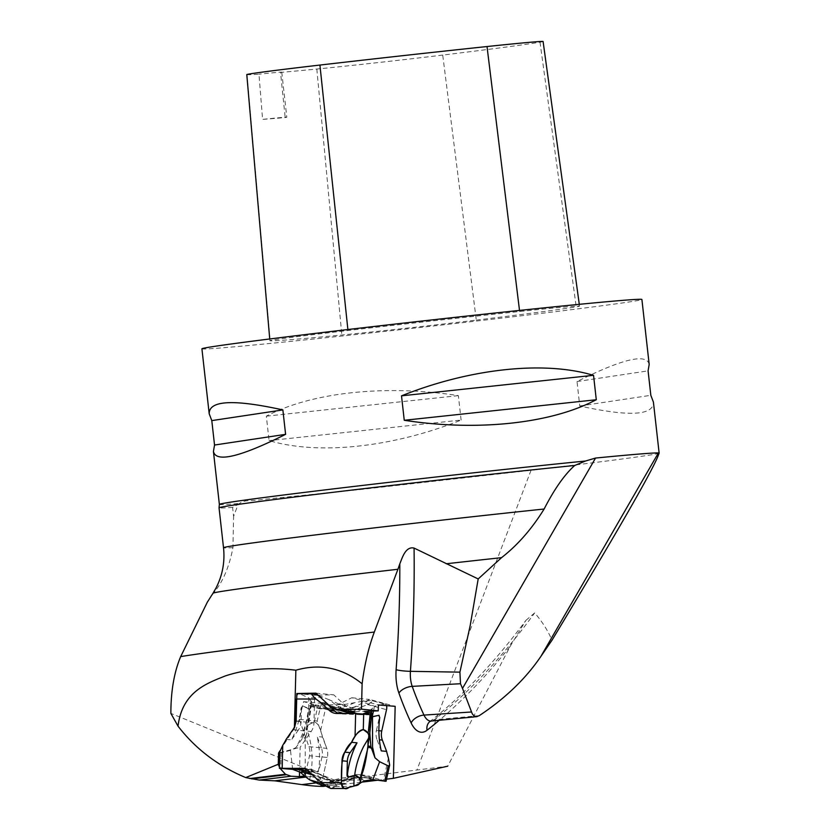 <?xml version="1.0" encoding="UTF-8"?>
<svg xmlns="http://www.w3.org/2000/svg" width="830" height="830" viewBox="0 0 830 830"><rect width="100%" height="100%" fill="white"/><g stroke="black" fill="none" stroke-linecap="round" stroke-linejoin="round"><path stroke-width="0.62" stroke-dasharray="4.15 3.11" d="M201.918 348.828A221.371 3.092 173.6 0 0 513.801 316.676A221.371 3.092 173.6 0 0 641.901 299.474M659.134 453.128A221.371 3.092 -6.4 0 1 531.034 470.309L362.741 489.275L260.973 499.65C250.639 501.445 245.369 499.328 239.528 503.447L238.148 504.381L233.593 516.353L232.587 507.389L238.148 504.381M461.107 420.073L458.368 395.63C385.597 384.363 311.541 392.279 266.337 416.162L269.076 440.595C318.616 455.348 392.673 447.432 461.107 420.073L269.076 440.595M649.185 364.432C646.643 353.092 622.583 358.799 577.016 381.551L579.755 405.995C629.099 416.847 653.646 415.56 653.418 402.125M322.663 785.056L341.462 782.783L345.84 783.634L341.421 784.599L362.191 782.088M316.137 782.887L318.834 782.566L320.11 784.36M322.995 786.415L345.84 783.634M431.268 721.052A20.19 9.638 90.2 0 0 434.215 719.797A11.247 9.244 51.9 0 0 429.992 721.436A11.247 9.244 51.9 0 1 429.992 721.436C463.534 695.115 495.52 661.417 525.95 620.321L510.014 646.622L447.723 766.194L334.864 780.262L323.244 786.363M294.391 728.097L280.001 750.735M377.38 780.262L386.531 779.152M341.462 782.783L341.421 784.599M334.864 780.262L170.866 713.395M208.257 600.713L213.279 593.398C222.71 582.266 229.267 567.004 232.95 547.603L233.593 516.353M318.834 782.566C316.759 778.862 314.082 776.839 310.783 776.486L304.994 775.936M279.451 767.148L280.115 768.435M525.95 620.321L534.676 612.903C542.291 621.753 548.059 630.862 551.991 640.231M232.587 507.389A222.077 3.102 -6.4 0 1 219.047 507.836M321.231 784.661L327.342 757.448A14.058 12.097 -84.6 0 0 326.74 748.349L317.143 721.042L321.397 703.332L344.658 709.629A10.562 9.088 -84.6 0 0 345.965 709.868A10.562 9.088 -84.6 0 0 350.592 708.903L369.62 699.441L395.163 706.34M318.077 695.146L333.753 694.845L349.627 709.567A9.836 8.466 -84.6 0 0 354.12 711.632A9.836 8.466 -84.6 0 0 354.752 711.663L364.235 711.341M305.658 772.969L309.517 755.757A14.058 12.097 -84.6 0 0 308.916 746.668L306.125 738.731L311.177 731.5A14.058 12.097 -84.6 0 0 313.968 722.857L314.425 704.577L326.833 707.938A10.562 9.088 -84.6 0 0 328.14 708.177A10.562 9.088 -84.6 0 0 332.768 707.212L351.796 697.75L378.397 704.94M351.796 697.75L369.62 699.441M299.547 771.692L300.159 747.259L306.125 738.731L299.319 719.351L303.573 701.641L314.425 704.577L314.663 695.208L317.351 695.156M315.94 693.154L333.753 694.845M296.839 693.517L314.663 695.208M279.814 752.686L300.159 747.259M308.916 746.668L326.74 748.349A14.058 12.097 95.4 0 1 327.342 757.448L321.988 756.939A14.058 12.097 -84.6 0 0 321.397 747.851L326.74 748.349L322.476 737.04L317.133 736.542L321.397 747.851M299.319 719.351L317.143 721.042M303.573 701.641L321.397 703.332M332.768 707.212L350.592 708.903M476.296 320.1A252.994 3.528 173.6 0 0 576.228 306.861A105.42 1.473 173.6 0 0 579.527 306.114A105.42 1.473 173.6 0 0 519.642 311.499A252.994 3.528 173.6 0 0 347.988 330.516A105.42 1.473 173.6 0 0 269.885 340.715A105.42 1.473 173.6 0 0 270.113 340.788A252.994 3.528 173.6 0 0 341.836 334.998A105.42 1.473 173.6 0 0 476.296 320.1L442.722 55.081A246.292 3.434 173.6 0 0 540.008 42.195A98.708 1.38 173.6 0 0 543.1 41.5M246.79 74.607A98.708 1.38 173.6 0 0 246.998 74.669A246.292 3.434 173.6 0 0 258.96 74.192L262.591 119.385A42.164 0.591 -6.4 0 1 286.807 117.206A42.164 0.591 -6.4 0 1 285.178 117.549A247.423 3.455 -6.4 0 1 262.591 119.385M442.722 55.081A98.708 1.38 173.6 0 1 316.821 69.035A246.292 3.434 173.6 0 1 280.53 72.438L285.178 117.549M280.53 72.438A42.164 0.591 173.6 0 0 281.754 72.158A42.164 0.591 173.6 0 0 258.96 74.192M266.337 416.162L458.368 395.63M577.016 381.551L648.085 370.865M579.755 405.995L650.834 395.308M320.162 708.82L311.24 706.403L317.734 706.558L343.89 713.043L338.547 712.534L324.333 708.913L319.841 708.799L310.181 704.38L309.777 705.51L310.42 706.309L302.037 738.97L305.253 738.669L305.71 737.31L302.525 737.932C306.872 728.159 309.497 717.857 310.379 706.984L310.42 706.32L311.24 706.403L308.573 724.735L306.561 727.63M367.171 712.482L338.868 704.037L344.004 704.587L340.041 704.234M386.064 781.269L365.19 775.386L359.846 774.878L372.058 778.27L362.181 777.212L361.548 777.752L362.357 779.557L364.681 780.812L361.662 779.961L361.828 777.959L363.748 777.689L360.469 777.285L326.947 783.012L332.872 780.781L330.34 780.47L342.811 780.262L332.654 780.657M353.881 786.145L335.642 786.643L336.316 784.568L331.139 780.688L333.691 780.812M361.662 779.961L342.811 780.262M330.745 788.49L335.642 786.643M348.206 776.942A2.106 1.069 90.1 0 0 348.216 776.932L355.313 775.293M316.687 778.872L322.04 779.37L313.75 771.682L308.407 771.184M302.96 768.383L306.374 768.705A14.058 12.097 95.4 0 1 307.339 768.746A14.058 12.097 95.4 0 1 313.75 771.682M306.374 768.705L304.216 768.705M310.679 773.29A80.821 69.544 95.4 0 1 322.04 779.37M336.316 784.568C325.267 776.019 313.823 771.112 301.975 769.846L294.754 769.161M304.091 771.018L301.975 769.846L303.635 769.68L303.822 770.946M312.37 774.867L330.34 780.47M357.325 776.33L347.448 781.59L342.095 781.082L351.982 775.822L357.325 776.33A14.058 12.097 95.4 0 1 363.447 775.064A14.058 12.097 95.4 0 1 365.19 775.386M325.993 785.948L331.398 787.411L341.628 783.904A80.821 69.544 95.4 0 1 347.448 781.59M318.523 783.914A5.582 2.812 105.1 0 0 322.559 778.748L327.342 757.448L309.517 755.757M308.573 724.735L314.29 721.934C316.998 722.754 319.125 725.565 320.65 730.369A80.821 69.544 95.4 0 1 322.476 737.04M351.754 712.099L361.641 706.838L356.288 706.33L346.411 711.59L351.754 712.099A14.058 12.097 95.4 0 1 345.633 713.364A14.058 12.097 95.4 0 1 343.89 713.043M379.818 705.054L384.404 704.016A5.582 2.812 -74.9 0 1 385.151 704.027L371.218 700.447C373.064 701.101 371.809 702.45 367.451 704.514A80.821 69.544 95.4 0 1 361.641 706.838M363.748 777.689L370.969 778.374A80.821 69.544 -84.6 0 0 367.752 777.98A80.821 69.544 -84.6 0 0 342.095 781.082M359.846 774.878A14.058 12.097 -84.6 0 0 358.104 774.556A14.058 12.097 -84.6 0 0 351.982 775.822M325.941 785.917L331.222 787.348L327.124 784.931L326.947 783.012M372.898 779.661L363.976 777.243M381.261 750.88L376.996 739.572L379.393 739.789M378.885 730.711L376.405 730.473A14.058 12.097 -84.6 0 0 376.996 739.572M376.405 730.473L379.341 717.369A2.106 1.058 105.1 0 0 378.937 715.284M371.477 716.819L370.097 716.031L369.993 714.817L371.197 709.909L370.844 714.941C369.08 725.628 369.101 736.22 370.896 746.73M369.827 732.952L370.979 714.298L372.151 716.881M370.886 716.788L371.456 716.944M344.004 704.587L361.06 701.516L374.558 706.247L378.387 705.376M373.479 711.03L374.558 706.247L371.197 709.909L371.28 708.872L370.139 713.987M371.197 709.909L371.332 711.103M363.239 713.769L353.736 713.52A80.821 69.544 95.4 0 1 353.476 713.489M340.175 710.304A80.821 69.544 95.4 0 1 327.912 704.265M336.773 713.478L342.116 713.987A14.058 12.097 95.4 0 1 341.14 713.935A14.058 12.097 95.4 0 1 338.92 713.478M342.116 713.987L361.455 714.713L365.366 714.039M338.868 704.037L329.095 699.721L336.804 705.552L347.76 711.02M356.475 713.499L360.957 714.205M357.834 713.925L355.406 713.696M318.502 695.53L329.095 699.721M370.097 714.682L360.874 714.672M384.404 704.016L371.218 700.447L361.06 701.516M385.151 704.027A5.582 2.812 -74.9 0 1 386.51 705.614M338.547 712.534A14.058 12.097 -84.6 0 0 340.29 712.856A14.058 12.097 -84.6 0 0 346.411 711.59M354.524 702.803L345.654 706.392L323.358 708.747L320.193 708.364L327.425 709.038A80.821 69.544 -84.6 0 0 330.641 709.432A80.821 69.544 -84.6 0 0 356.288 706.33M295.791 720.886L301.134 721.395L301.477 707.949A2.106 1.069 -89.9 0 1 302.545 705.936A2.106 1.069 -89.9 0 1 302.784 705.988L310.067 708.924L311.24 707.119L311.437 701.008L310.181 704.38L314.56 705.355L320.193 708.364L319.841 708.799L310.42 706.309L308.615 708.779L302.525 705.988L301.062 707.938A80.821 69.544 95.4 0 1 291.475 739.862L298.354 730.037L293 729.529M314.56 705.355L342.437 704.494M311.302 706.195L311.271 702.263L310.42 706.32M305.71 737.31L306.675 733.606L306.509 728.055C311.478 742.072 313.128 755.808 311.437 769.254L317.101 771.879L318.658 769.939A80.821 69.544 -84.6 0 0 317.133 736.542M311.281 701.973L308.874 697.895L323.057 697.013M286.132 739.354L291.475 739.862M301.134 721.395A14.058 12.097 95.4 0 1 298.354 730.037M309.756 708.955L309.04 708.789M302.037 738.97L295.988 747.529C303.023 735.11 307.121 722.142 308.283 708.623M279.835 751.71L280.903 752.737L290.49 750.393L295.988 747.529M308.604 708.581L308.874 697.895L299.796 693.849A5.582 2.832 90.1 0 0 299.174 693.714A5.582 2.832 90.1 0 0 296.341 699.016M321.988 756.939L319.052 770.043A2.106 1.058 -74.9 0 1 317.433 771.973A2.106 1.058 -74.9 0 1 317.34 771.942L311.437 769.254M305.243 771.018L311.489 769.202C308.584 768.632 306 770.562 303.739 774.981L305.243 771.018L305.253 738.669M323.161 783.779L327.124 784.931M303.676 775.272L304.423 776.009M292.648 769.358L290.49 750.393M293.727 768.736L302.452 769.42M296.279 769.358L301.871 769.369M309.58 779.816L311.914 769.4M219.369 504.412A221.371 3.092 173.6 0 0 239.528 503.447M510.014 646.622A1064.454 508.251 -89.8 0 1 439.278 720.284M327.435 784.495L357.595 777.855M531.034 470.309L416.951 769.939M305.616 777.108L310.783 776.486M232.95 547.603A222.077 3.102 -6.4 0 1 223.519 547.759M479.252 715.657L434.215 719.797A1053.26 502.897 90.2 0 0 534.676 612.903M331.813 707.886L349.627 709.567M296.144 721.177L313.968 722.857M293.426 729.819L311.177 731.5M326.833 707.938L344.658 709.629M540.008 42.195L576.228 306.861M519.507 310.42L519.642 311.499M347.884 329.531L347.988 330.516M246.998 74.669L270.113 340.788M316.821 69.035L341.836 334.998M331.025 788.438L344.637 788.459M388.44 758.06L383.45 780.314M341.628 783.904L322.559 778.748M320.65 730.369L325.64 708.104M367.451 704.514L386.521 709.681M313.418 693.859L299.796 693.849M314.29 721.934L317.734 706.558M281.152 752.696L280.748 768.487M326.107 786.041L345.342 783.717M328.14 708.177L345.965 709.868M579.288 304.33L579.527 306.114M269.729 338.972L269.885 340.715M281.754 72.158L286.807 117.206M342.583 704.494L340.02 704.224M331.772 780.563L319.602 776.859M296.206 769.286L293.768 769.057M302.079 769.856L304.983 770.261C315.234 771.973 324.717 775.853 333.432 781.891M367.752 777.98L360.469 777.285C350.084 776.341 339.916 777.72 329.987 781.404M361.351 778.623L361.548 777.752M363.447 775.064L358.104 774.556M370.958 711.756L367.794 742.923M335.797 713.427L341.14 713.935M370.626 714.713L361.455 714.713M320.058 708.343L330.641 709.432M306.55 727.63L309.777 705.438M311.053 703.83L306.581 734.56M345.633 713.364L340.29 712.856M304.102 771.184L304.122 770.292M301.995 768.248L307.339 768.746"/><path stroke-width="1.25" d="M439.278 720.284A1064.454 508.251 -89.8 0 1 427.045 730.255A31.384 14.982 -89.8 0 1 411.141 722.93A291.413 139.139 -89.8 0 1 398.908 693.071A31.384 14.982 -89.8 0 1 396.118 669.675A692.469 330.631 90.2 0 0 399.821 563.819C402.094 558.393 405.413 546.047 414.077 548.08L478.194 578.946L470.164 625.696L459.913 672.144L460.494 683.723L462.507 688.412L595.546 458.056L585.482 461.024A221.371 3.092 173.6 0 0 349.057 487.023A221.371 3.092 173.6 0 0 219.369 504.412L213.435 451.479L214.534 445.036L211.795 420.603L209.202 413.786C208.973 400.351 233.521 399.054 282.864 409.916L285.603 434.349C240.036 457.102 215.976 462.808 213.435 451.479M589.383 403.141C543.837 424.431 473.401 430.946 404.252 420.281L401.513 395.837C466.543 369.858 536.761 361.289 586.032 373.313L593.543 375.305L596.282 399.749L589.383 403.141M595.546 458.056A221.371 3.092 -6.4 0 1 658.398 452.941A221.371 3.092 -6.4 0 1 659.134 453.107L653.418 402.125L650.834 395.308L648.085 370.865L649.185 364.432L641.901 299.474A221.371 3.092 173.6 0 0 578.313 304.423A221.371 3.092 173.6 0 0 338.111 330.672A221.371 3.092 173.6 0 0 201.918 348.828L209.202 413.786M659.134 453.107A221.371 3.092 -6.4 0 1 659.134 453.128L657.951 456.241L658.398 452.941L540.973 656.271L551.991 640.231C616.047 533.981 651.374 472.654 657.951 456.241M354.752 711.663L336.928 709.972L331.813 707.886L315.94 693.154L296.839 693.517L296.144 721.177L294.391 728.097L295.854 670.215C320.235 663.274 342.323 667.808 362.119 683.806L361.475 709.142L336.295 709.941L354.12 711.632M322.663 785.056L321.106 785.242L321.231 784.661M320.11 784.36L321.106 785.242M399.821 563.819L397.923 569.276A237.608 3.32 173.6 0 0 213.009 593.232L207.355 602.134L180.681 656.603C174.155 672.103 170.887 691.037 170.866 713.395L178.025 726.157C195.517 748.878 218.083 766.017 245.732 777.586L259.178 780.065L274.834 780.823L301.871 784.609C310.617 785.844 317.734 786.435 323.244 786.363M447.723 766.194L393.358 778.333L395.163 706.34L378.397 704.94L378.241 710.874L361.475 709.142M397.923 569.276L374.32 632.055C368.562 647.576 364.495 664.82 362.119 683.806M245.732 777.586L278.278 764.254L279.451 767.148M178.025 726.157C182.247 692.096 206.048 683.567 225.501 675.869C246.697 668.928 270.144 667.04 295.854 670.215M280.001 750.735L278.558 753.018L278.278 764.254M362.191 782.088L377.38 780.262M386.531 779.152L393.358 778.333M207.344 602.134L208.257 600.713M280.115 768.435L285.458 774.245L290.988 776.226L299.423 776.61L304.994 775.936L305.658 772.969M478.194 578.946L501.548 557.656C517.713 545.03 531.905 528.814 544.127 509.018C554.419 488.995 564.618 474.48 574.734 465.474L585.482 461.024M544.127 509.018A222.077 3.102 -6.4 0 0 223.519 547.759L219.047 507.836A222.077 3.102 -6.4 0 1 219.047 507.815A222.077 3.102 -6.4 0 1 342.946 491.132A222.077 3.102 -6.4 0 1 574.734 465.474M462.507 688.412L472.27 713.841L474.158 716.051L476.555 716.674L479.252 715.657C505.263 698.404 525.836 678.608 540.973 656.271M364.235 711.341L378.241 710.874M299.423 776.61L299.547 771.692M317.351 695.156L318.077 695.146M278.558 753.018L279.814 752.686M579.288 304.33L543.1 41.5A98.708 1.38 173.6 0 0 487.023 46.542A246.292 3.434 173.6 0 0 319.924 65.062A98.708 1.38 173.6 0 0 246.79 74.607L269.729 338.972M593.543 375.305L401.513 395.837M596.282 399.749L404.252 420.281M282.864 409.916L211.795 420.603M285.603 434.349L214.534 445.036M371.166 748.058L368.095 747.156L367.97 745.755L370.875 746.637L374.963 757.759L379.611 761.712L372.898 779.661L386.064 781.269L389.685 765.115L388.378 765.945L379.611 761.712M354.607 775.334C357.585 775.355 359.629 777.793 360.749 782.649L364.681 780.812L372.898 779.661M330.745 788.49L344.284 788.5A5.582 2.832 -89.9 0 0 344.637 788.459L353.881 786.145L360.739 782.939L360.241 778.467L368.095 747.156M344.792 752.146L351.661 742.321L357.014 742.829L350.136 752.654L344.792 752.146A14.058 12.097 -84.6 0 0 342.012 760.788L347.355 761.297A14.058 12.097 95.4 0 1 350.136 752.654M367.97 745.755L367.939 742.01L369.433 736.76L368.209 733.264L363.291 729.601C360.438 729.861 357.699 732.112 355.053 736.345A80.821 69.544 -84.6 0 0 351.661 742.321M371.332 711.103L371.767 713.935L370.626 714.713L355.634 713.499L336.773 713.478A14.058 12.097 -84.6 0 1 335.797 713.427A14.058 12.097 -84.6 0 1 329.396 710.49L321.106 702.803L326.449 703.311L334.739 710.999L329.396 710.49M299.174 693.714L313.418 693.859C311.447 694.181 312.329 695.903 316.043 699.036A80.821 69.544 -84.6 0 0 321.106 702.803M316.043 699.036L296.341 699.016L295.791 720.886A14.058 12.097 -84.6 0 1 293 729.529L286.132 739.354A80.821 69.544 -84.6 0 1 282.74 745.33L279.835 751.71L279.42 768.31L302.96 768.383M331.025 788.438C328.255 787.67 325.163 785.74 321.75 782.638A80.821 69.544 -84.6 0 0 316.687 778.872L308.407 771.184A14.058 12.097 -84.6 0 0 301.995 768.248A14.058 12.097 -84.6 0 0 301.02 768.196M344.284 788.5A5.582 2.832 -89.9 0 1 341.462 782.649L342.012 760.788M360.241 778.467L355.033 775.334L348.476 776.932L347.428 774.743A80.821 69.544 95.4 0 1 357.014 742.829M347.355 761.297L347.013 774.743A2.106 1.069 90.1 0 0 348.081 776.953A2.106 1.069 90.1 0 0 348.206 776.942M355.551 775.282L355.033 775.334M371.778 713.852L369.433 736.76L363.716 746.305C358.871 755.891 355.842 765.602 354.649 775.428M353.881 786.145L354.14 775.552M304.216 768.705L293.727 769.109M294.225 769.099L294.754 769.161A80.821 69.544 95.4 0 1 310.679 773.29M303.676 775.272L300.356 772.274L303.49 772.305L304.091 771.018M303.49 772.305L312.37 774.867M379.393 739.789L382.339 740.07A14.058 12.097 95.4 0 1 381.748 730.981L378.885 730.711M382.339 740.07L386.604 751.378L381.261 750.88A80.821 69.544 -84.6 0 1 379.735 717.473L378.781 715.294L372.514 716.788L372.566 747.135L374.963 757.759M389.685 765.115L388.44 758.06A80.821 69.544 95.4 0 1 386.604 751.378M386.51 705.614A5.582 2.812 -74.9 0 1 386.521 709.681L381.748 730.981M379.061 715.304L371.477 716.819M371.456 716.944L372.514 716.788M369.827 732.952L370.875 746.637M365.366 714.039L371.653 712.638L367.171 712.482L363.239 713.769M370.097 714.682L368.209 733.264M353.476 713.489A80.821 69.544 95.4 0 1 340.175 710.304M327.912 704.265A80.821 69.544 95.4 0 1 326.449 703.311M338.92 713.478A14.058 12.097 95.4 0 1 334.739 710.999M347.76 711.02L356.475 713.499M313.418 693.859L318.502 695.53M378.387 705.376L379.818 705.054M373.479 711.03L372.214 716.663M304.423 776.009L309.58 779.816L323.161 783.779M303.822 770.946L300.356 772.274L292.648 769.358L279.42 768.31M292.648 769.358L296.279 769.358M309.58 779.816L318.035 783.779A5.582 2.812 105.1 0 0 318.274 783.862A5.582 2.812 105.1 0 0 318.523 783.914M351.588 742.259C354.721 735.287 358.643 731.085 363.353 729.653C366.881 730.722 368.831 733.43 369.205 737.756C367.13 749.293 366.279 765.333 360.241 778.467C360.905 782.908 359.245 785.325 355.271 785.73L349.254 787.297C345.29 790.274 342.697 788.635 341.462 782.379C341.338 767.958 340.746 752.478 351.588 742.259M301.871 784.609L316.137 782.887M277.293 764.741L278.403 764.606M180.681 656.603A286.184 3.994 -6.4 0 1 374.32 632.055M274.834 780.823L305.616 777.108M290.988 776.226L259.178 780.065M285.458 774.245L249.882 778.53M251.677 778.903L286.267 774.732M501.548 557.656A237.608 3.32 173.6 0 0 446.281 563.767M414.077 548.08A703.664 335.984 -89.8 0 1 410.425 671.325L459.913 672.144M396.118 669.675A11.247 1.421 -175.9 0 0 410.425 671.325A20.19 9.638 90.2 0 0 412.22 686.369A280.208 133.796 90.2 0 0 423.985 715.087L471.502 711.995M411.141 722.93A11.247 6.951 154.8 0 1 423.985 715.087A20.19 9.638 90.2 0 0 431.268 721.052L429.992 721.436A11.247 9.244 51.9 0 0 427.045 730.255M460.494 683.723L412.22 686.369A11.247 5.945 160.4 0 0 398.908 693.071M487.023 46.542L519.507 310.42M319.924 65.062L347.884 329.531M355.053 736.345L355.634 713.499M282.74 745.33L282.169 768.175M321.75 782.638L341.462 782.649M388.16 765.862L384.705 781.238M363.291 729.601L363.685 713.81M325.941 785.917L318.035 783.779M322.995 786.415L326.107 786.041M223.519 547.759C225.023 562.045 222.482 575.564 215.873 588.304L213.009 593.232M219.369 504.412L219.047 507.815M477.011 716.632L431.268 721.052M325.993 785.948L318.274 783.862"/></g></svg>
